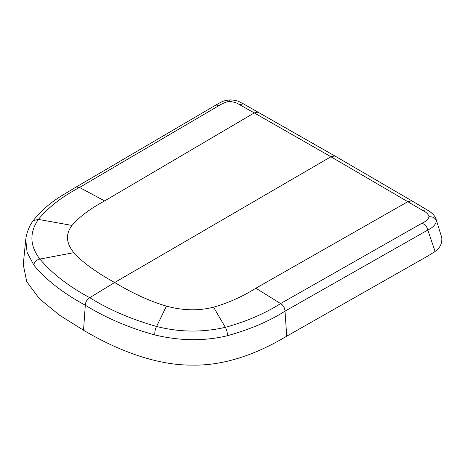 <?xml version="1.0" encoding="UTF-8"?>
<svg xmlns="http://www.w3.org/2000/svg" width="465" height="465" viewBox="0 0 465 465"><rect width="100%" height="100%" fill="white"/><g stroke="black" fill="none" stroke-linecap="round" stroke-linejoin="round"><path stroke-width="0.7" d="M435.972 218.899L441.75 237.551C442.285 243.346 440.064 247.979 435.089 251.449L428.248 255.779L286.731 336.172C264.236 349.657 229.536 366.065 191.876 365.101C154.299 365.426 113.966 348.401 83.549 330.231L59.787 315.386L39.595 298.937L26.749 281.72L23.25 264.562L25.761 239.429L27.08 252.309L33.823 265.096C34.178 261.958 36.194 259.947 39.874 259.075C29.789 245.939 29.283 232.709 38.357 219.393C48.418 207.245 62.13 196.602 79.498 187.465L104.631 200.921C90.123 208.733 79.242 216.905 71.994 225.438C65.431 234.04 66.042 243.119 73.825 252.669C82.288 262.202 95.906 272.153 114.675 282.522C132.641 293.363 149.893 301.233 166.424 306.127C182.978 310.632 198.695 310.98 213.557 307.173C228.303 302.965 242.399 296.653 255.855 288.224L280.593 303.569L422.063 223.165C425.248 224.671 427.166 226.955 427.812 230.024L285.004 311.149C269.572 321.088 250.385 329.284 227.431 335.73C204.362 341.269 180.147 341.002 154.781 334.934C129.305 327.953 106.142 318.048 85.293 305.214C63.066 293.177 45.913 279.802 33.823 265.096M243.41 103.846L239.585 104.695C236.97 102.846 233.633 101.794 229.582 101.539L229.884 99.899C238.063 100.26 238.475 101.492 243.41 103.846L334.835 155.955L330.911 156.757L422.807 210.471L426.8 209.727C433.299 213.191 435.775 217.579 436.007 218.986L436.385 220.939C435.781 224.578 432.927 227.606 427.812 230.024L435.089 251.449M422.807 210.471C426.225 212.11 428.317 214.196 429.085 216.719C428.131 219.399 425.789 221.543 422.063 223.165M239.585 104.695L254.268 112.919L104.631 200.921M334.835 155.955L411.839 200.834L407.915 201.63L255.855 288.224M286.731 336.172L285.004 311.149C284.801 307.83 283.33 305.302 280.593 303.569C264.783 313.608 246.363 321.53 225.327 327.337C202.269 332.58 179.356 332.289 156.6 326.465C131.287 319.298 109.002 309.702 89.739 297.681C68.913 286.556 52.295 273.687 39.874 259.075L73.825 252.669M229.582 101.539C227.978 101.26 222.944 103.015 218.69 105.753L79.498 187.465L76.225 186.982L216.091 104.887L218.69 105.753M429.085 216.719C433.037 216.632 435.467 218.039 436.385 220.939M258.168 112.112L254.268 112.919L330.911 156.757L114.675 282.517L89.739 297.681C86.984 299.39 85.502 301.901 85.293 305.214L83.549 330.231M213.557 307.173L225.327 327.337C226.711 329.563 227.414 332.359 227.431 335.73M154.781 334.934C154.688 331.528 155.293 328.709 156.6 326.465L166.424 306.127M76.225 186.982L63.339 194.742C50.865 202.153 40.821 210.79 33.213 220.643L38.357 219.393L71.994 225.438M411.839 200.834L426.8 209.727M229.884 99.899C221.793 100.957 221.915 101.818 216.091 104.887M33.213 220.648C29.76 225.159 27.371 230.745 26.046 237.4L25.732 239.684"/></g></svg>
